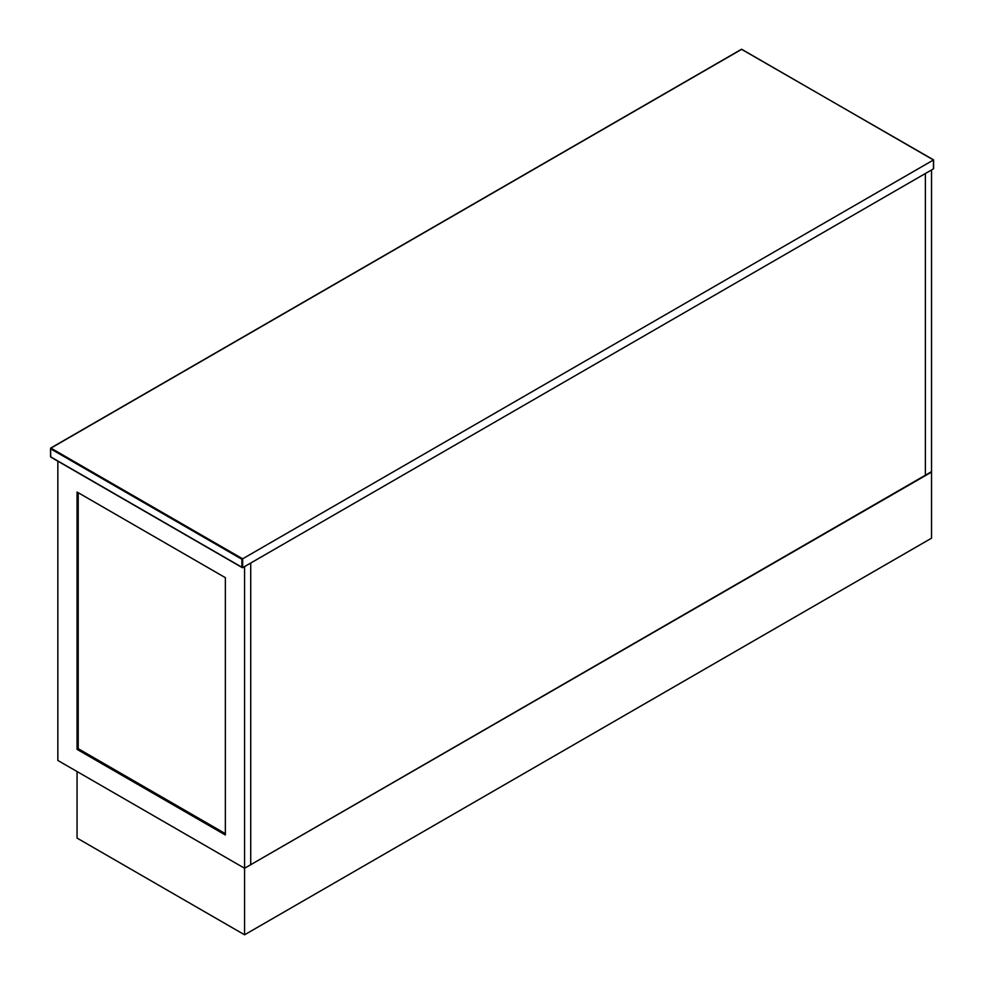 <?xml version="1.0" encoding="UTF-8"?>
<svg xmlns="http://www.w3.org/2000/svg" width="984" height="984" viewBox="0 0 984 984"><rect width="100%" height="100%" fill="white"/><g stroke="black" fill="none" stroke-linecap="round" stroke-linejoin="round"><path stroke-width="1.48" d="M57.847 461.176L57.847 760.447L244.573 868.257L931.528 472.086L931.528 538.187L244.573 934.8L77.059 838.085L77.059 771.542L244.573 868.257L244.573 934.8M250.723 563.033L250.723 864.702L244.573 868.257L244.573 566.575L250.723 563.033L250.723 864.702L925.378 475.198L925.378 173.516L931.528 169.974L931.528 471.643L925.378 475.198L925.378 173.516L250.723 563.033M225.361 834.986L77.059 749.365L77.059 492.049L225.361 577.669L225.361 834.986M77.059 749.365L78.216 748.689L225.361 833.645M78.216 492.713L78.216 748.689M933.447 159.986L741.727 49.298L50.934 448.126L242.654 558.814L933.447 159.986L933.447 168.854L242.654 567.682L242.654 558.814L241.88 559.256L241.88 567.239L50.553 456.773L50.553 448.79L241.88 559.256M933.447 167.969L933.447 168.854L933.447 167.969M50.934 456.994L242.654 567.682M50.934 448.126L50.553 448.79M933.607 168.51L933.607 159.9L741.456 49.274L50.664 448.101L50.664 457.031L242.273 567.645"/></g></svg>

